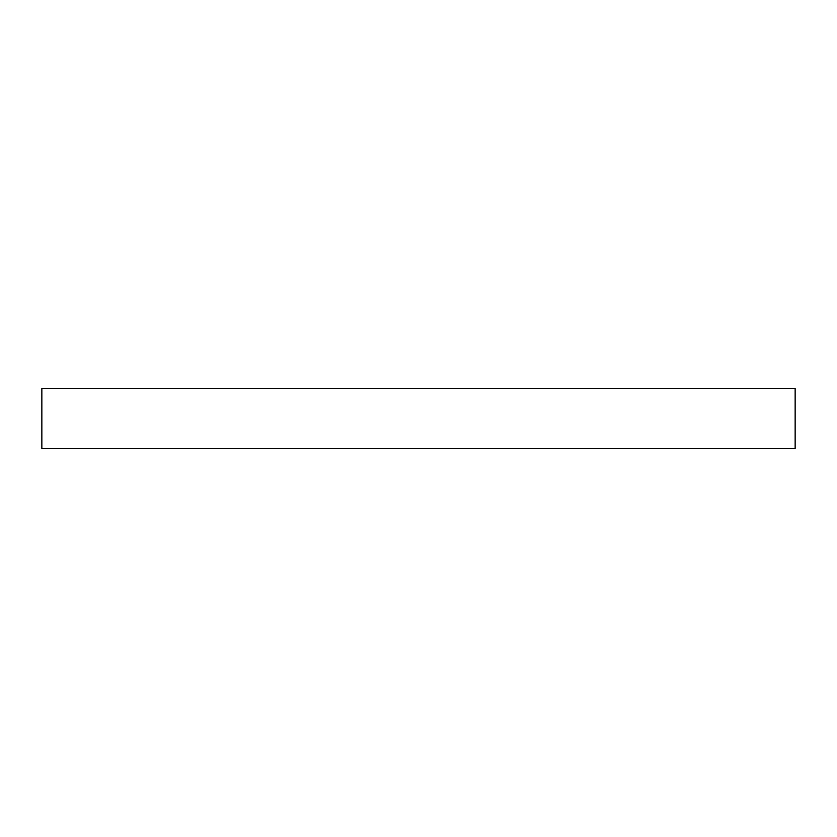 <?xml version="1.0" encoding="UTF-8"?>
<svg xmlns="http://www.w3.org/2000/svg" width="837" height="837" viewBox="0 0 837 837"><rect width="100%" height="100%" fill="white"/><g stroke="black" fill="none" stroke-linecap="round" stroke-linejoin="round"><path stroke-width="1.26" d="M795.15 448.632L41.85 448.632L41.85 388.368L795.15 388.368L795.15 448.632"/></g></svg>
